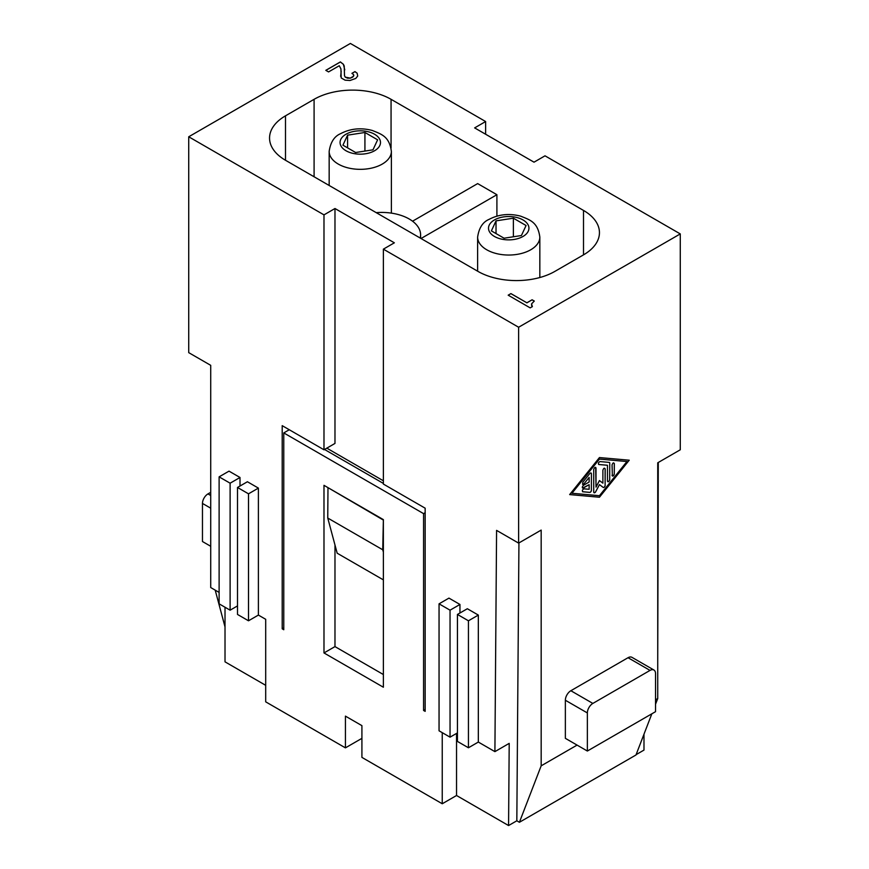 <?xml version="1.0" encoding="UTF-8"?>
<svg xmlns="http://www.w3.org/2000/svg" width="869" height="869" viewBox="0 0 869 869"><rect width="100%" height="100%" fill="white"/><g stroke="black" fill="none" stroke-linecap="round" stroke-linejoin="round"><path stroke-width="1.3" d="M285.499 160.265A54.432 31.425 180 0 1 269.553 138.052A54.432 31.425 180 0 1 285.499 115.827L285.499 160.265L477.939 271.378A54.432 31.425 180 0 0 554.911 271.378L583.501 254.867A54.432 31.425 180 0 0 599.447 232.642A54.432 31.425 180 0 0 583.501 210.428L391.061 99.316L391.061 148.078M412.547 221.193L477.657 183.598L496.905 194.71L496.905 216.12M655.53 699.806L657.735 698.535L657.735 462.797L680.275 449.784L680.275 233.913L545.015 155.823L534.022 162.177L474.637 127.895L485.63 121.541L485.63 134.239M657.735 698.535L655.53 704.238M651.848 713.797L635.978 754.987L519.412 822.28L516.827 820.792L508.571 825.55L509.201 743.375L494.906 751.631L496.579 530.383L518.619 543.114L518.619 327.244L680.275 233.913M513.373 218.184L496.025 220.867L491.387 230.882L504.074 238.215L521.422 235.532L526.071 225.516L513.373 218.184L513.373 236.781M323.985 449.784L334.978 443.429L334.978 208.517L323.985 214.871L323.985 449.784L282.197 425.658L282.197 628.819L283.772 627.907M361.917 738.346L345.427 747.861L345.427 716.121L361.917 725.648L361.917 757.388L442.245 803.76L456.54 795.504L508.571 825.55M334.978 208.517L394.363 242.809L383.37 249.153L383.37 484.066L425.158 508.191L425.158 711.353L423.572 710.451L423.572 513.633L425.158 512.721M655.53 711.678L587.357 751.033L587.357 712.938A7.778 4.486 -60 0 1 592.854 703.423L650.034 670.401A7.778 4.486 120 0 1 653.923 670.021A7.778 4.486 120 0 1 655.53 673.584L655.53 711.678M485.63 121.541L350.381 43.45L188.725 136.781L188.725 352.64L210.722 365.338L210.722 587.553L219.118 592.408M496.905 194.71L421.031 238.519M518.934 542.929L516.827 820.792M643.983 734.207L643.983 750.088L636.119 754.629M653.923 670.021L631.926 657.322A7.778 4.486 120 0 0 628.037 657.714L570.857 690.725A7.778 4.486 -60 0 0 565.361 700.251L565.361 738.335L587.357 751.033M383.37 552.119L382.74 549.784L383.37 519.619L323.985 485.337L323.985 652.945L383.37 687.227L383.37 519.619M383.37 579.873L337.183 553.216L327.754 518.043L382.74 549.784M456.54 733.403L456.54 795.504M442.245 732.654L442.245 803.76M210.722 546.286L202.466 541.528L202.466 503.433A7.778 4.486 -60 0 1 207.973 493.907L210.722 492.321M328.384 487.878L382.968 519.847M327.754 518.043L327.982 488.106M519.412 822.28L541.17 765.828L541.17 530.09L518.619 543.114M541.17 765.828L577.07 745.102M629.232 460.201L599.447 497.231L569.662 494.591L599.447 457.561L629.232 460.201M420.205 238.041A38.877 22.442 0 0 0 420.596 234.869A38.877 22.442 0 0 0 409.212 218.999A38.877 22.442 0 0 0 376.223 212.644M658.278 462.482L657.735 659.614M391.061 99.316A54.432 31.425 180 0 0 314.089 99.316L285.499 115.827M188.725 136.781L323.985 214.871M383.37 249.153L518.619 327.244M534.294 301.054L532.1 299.783L526.875 302.803L510.929 293.592L508.18 295.178L530.166 307.876L532.371 306.616L531.546 303.911L534.294 301.054M353.574 74.615L353.574 76.2L350.283 78.112L345.33 77.156L344.504 75.722L344.233 66.044L343.407 64.295L340.376 61.916L325.81 70.335L328.558 71.921L339.279 65.729L340.93 68.901L341.202 77.949L345.058 80.165L350.001 80.491L355.779 78.427L357.702 76.048L357.148 73.192L354.954 71.595L351.923 73.344L353.574 74.615M265.697 685.326L225.017 661.841L225.017 607.235M496.025 220.867L496.025 233.565M364.926 132.479L347.578 135.162L342.929 145.177L355.627 152.51L372.975 149.826L377.613 139.811L364.926 132.479L364.926 151.065M347.578 135.162L347.578 147.86M240.007 477.483L229.014 471.139L219.118 476.853L230.111 483.197L240.007 477.483L240.007 486.021M230.111 483.197L230.111 610.179L237.509 605.91M383.37 674.529L334.978 646.601L334.978 545.004M457.442 614.448L468.434 620.792L478.33 615.078L467.337 608.734L457.442 614.448L457.442 741.431L468.434 747.774L478.33 742.061L494.906 751.631M439.051 603.836L450.044 610.179L459.951 604.466L448.947 598.111L439.051 603.836L439.051 730.807L450.044 737.162L457.442 732.893M425.158 709.538L423.572 710.451M258.397 488.106L248.501 493.82L237.509 487.466L247.404 481.752L258.397 488.106L258.397 615.078L265.697 619.304L265.697 701.837L345.427 747.861M215.208 590.149L225.017 626.907M459.951 604.466L459.951 613.003M478.33 615.078L478.33 742.061M282.197 628.819L283.772 629.732L283.772 432.914L423.572 513.633M323.985 652.945L334.978 646.601M283.772 432.914L289.268 429.742M626.94 461.526L599.447 459.093L571.954 493.266L599.447 495.699L626.94 461.526L599.393 459.06L571.954 493.266M607.409 480.97C608.181 482.241 608.941 481.795 609.701 479.645L609.756 463.21A1.619 0.934 120 0 0 609.419 462.471A1.619 0.934 120 0 0 609.191 462.395L600.023 461.58C598.361 462.46 597.981 463.438 598.882 464.535L607.409 465.263L598.643 464.47M609.756 463.21L609.701 479.645M609.756 479.677C608.995 481.828 608.235 482.273 607.464 481.002L607.8 481.741M607.464 481.002L607.464 465.295M595.678 467.359L596.015 487.129L599.447 480.568L602.89 483.153L602.89 470.227C603.651 468.087 604.411 467.641 605.172 468.912L605.117 485.347A1.619 0.934 120 0 1 604.433 486.955A1.619 0.934 120 0 1 603.195 487.422M605.117 468.88L605.117 485.347M596.015 487.129L596.015 468.098C595.254 466.827 594.483 467.272 593.723 469.423L593.723 491.995A1.619 0.934 120 0 0 594.059 492.734A1.619 0.934 120 0 0 595.732 491.702L599.447 484.609L603.162 487.4A1.619 0.934 120 0 0 603.216 487.444A1.619 0.934 120 0 0 604.466 487.009A1.619 0.934 120 0 0 605.172 485.38M582.578 491.702L589.66 492.365A1.619 0.934 120 0 0 591.376 490.225L591.431 473.79A1.619 0.934 120 0 0 591.094 473.051A1.619 0.934 120 0 0 589.714 473.638L582.838 482.186L582.599 484.402L583.99 483.816L589.139 477.407L583.99 483.816M591.431 473.79L591.376 490.225M589.66 492.365L589.714 492.397A1.619 0.934 120 0 0 591.431 490.257M589.714 492.397L582.784 491.756M589.139 477.407L589.139 482.023L583.414 485.337C581.937 487.074 581.937 487.954 583.414 487.976L589.139 484.674L589.139 489.29L583.99 488.834C582.328 489.714 581.937 490.692 582.838 491.789L582.599 491.713M582.599 488.063L589.139 484.674M612.384 476.049L612.048 464.937C612.819 462.797 613.579 462.351 614.34 463.622L614.285 473.953C613.525 476.103 612.754 476.538 611.993 475.278M614.285 463.59L614.285 473.953M612.048 475.31C612.819 476.57 613.579 476.136 614.34 473.985M599.447 497.231L629.156 460.201M569.684 494.57L599.393 497.198M609.701 463.177A1.619 0.934 120 0 0 609.397 462.46M599.447 484.609L595.678 491.669A1.619 0.934 120 0 1 594.027 492.712M602.89 483.153L599.447 480.579M595.96 468.065L595.645 467.337M582.578 488.041L583.36 487.943M591.376 473.757A1.619 0.934 120 0 0 591.072 473.04M582.578 484.381L583.925 483.783M468.434 620.792L468.434 747.774M219.118 476.853L219.118 603.836L230.111 610.179M450.044 610.179L450.044 737.162M248.501 493.82L248.501 620.792L258.397 615.078M237.509 487.466L237.509 614.448L248.501 620.792M531.546 304.867L531.817 305.975M532.339 306.627L531.817 306.04M510.929 293.592L508.235 295.21M526.875 302.803L510.929 293.657M532.1 299.783L526.875 302.868M534.239 301.087L532.1 299.848M345.33 77.156L347.535 78.167L350.283 78.167L352.749 77.059L353.857 75.407M351.988 73.376L354.954 71.66L357.148 73.246L357.702 76.048M340.659 76.363L341.202 71.28M325.864 70.356L340.376 61.981L343.407 64.36L344.776 69.878M344.504 75.722L345.33 77.222M583.501 210.428L583.501 254.867M628.037 657.714L650.034 670.401M592.854 703.423L570.857 690.725M587.357 712.938L565.361 700.251M210.722 495.493L207.973 493.907M210.722 508.191L202.466 503.433M314.089 99.316L314.089 176.776M523.019 236.455A20.215 11.677 0 0 0 523.019 219.944A20.215 11.677 0 0 0 494.428 219.944A20.215 11.677 0 0 0 494.428 236.455A20.215 11.677 0 0 0 523.019 236.455M530.72 249.783A31.099 17.956 0 0 0 539.834 237.096C537.824 222.138 530.025 219.933 520.683 216.164C509.288 213.209 498.73 214.295 488.986 219.412C482.751 222.073 478.971 227.96 477.624 237.096A31.099 17.956 0 0 0 486.738 249.783A31.099 17.956 0 0 0 530.72 249.783M382.262 164.078A31.099 17.956 0 0 0 391.376 151.38C389.366 136.433 381.567 134.228 372.236 130.448C360.841 127.504 350.272 128.579 340.529 133.696C334.304 136.357 330.513 142.255 329.166 151.38A31.099 17.956 0 0 0 338.28 164.078A31.099 17.956 0 0 0 382.262 164.078M374.572 150.75A20.215 11.677 0 0 0 374.572 134.239A20.215 11.677 0 0 0 345.981 134.239A20.215 11.677 0 0 0 345.981 150.75A20.215 11.677 0 0 0 374.572 150.75M383.37 483.425L324.528 449.469M539.834 277.526L539.834 237.096M391.376 213.122L391.376 151.38M383.37 480.796L326.809 448.143M477.624 271.193L477.624 237.096M329.166 185.488L329.166 151.38M420.596 238.269L420.596 234.869"/></g></svg>
